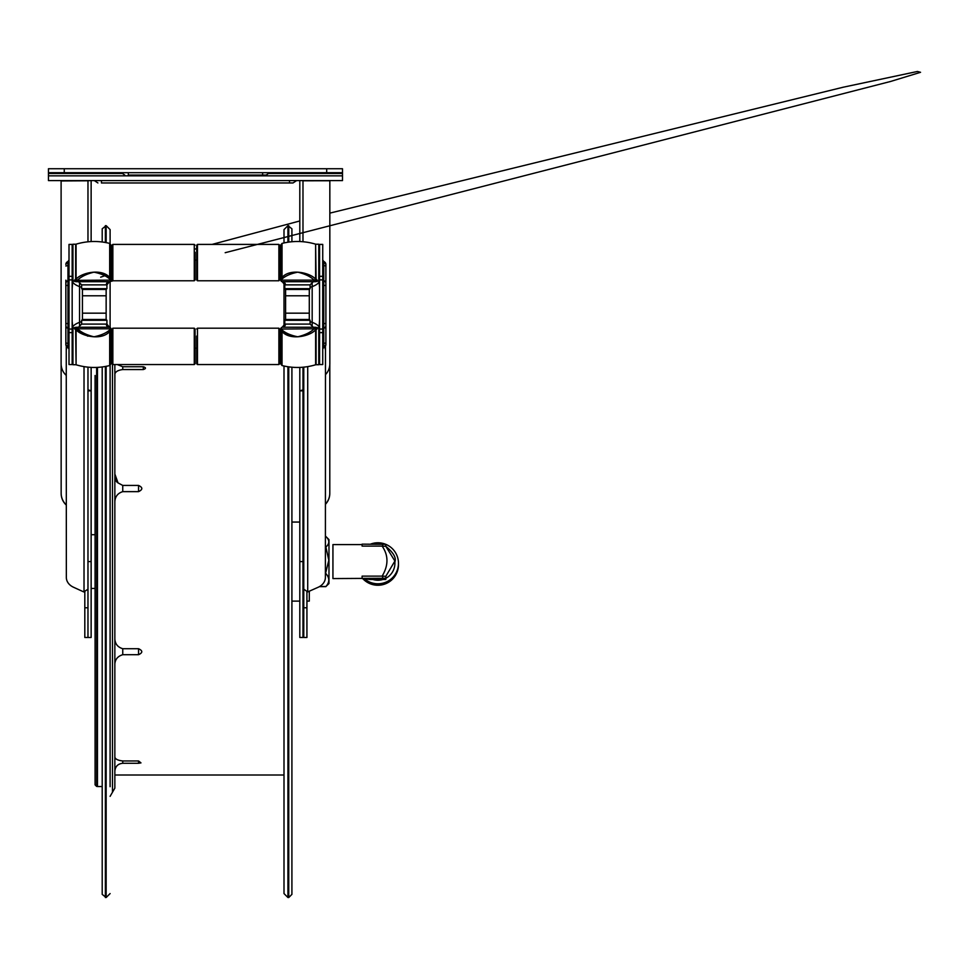 <?xml version="1.0" encoding="UTF-8"?>
<svg xmlns="http://www.w3.org/2000/svg" width="969" height="969" viewBox="0 0 969 969"><rect width="100%" height="100%" fill="white"/><g stroke="black" fill="none" stroke-linecap="round" stroke-linejoin="round"><path stroke-width="1.45" d="M302.982 241.729L302.982 180.791L329.835 180.779L299.809 180.585L299.809 241.535M299.809 367.421L299.809 637.469L302.97 637.469L302.97 561.584L299.809 561.584M303.769 519.069L302.97 520.486L303.769 518.875M325.414 504.316A15.807 15.783 0 0 0 329.787 493.427L329.811 364.732M325.414 504.122A15.807 15.783 0 0 0 329.787 493.233L329.787 493.427M303.769 389.441L302.11 390.144L302.982 389.768L302.97 390.846L299.809 390.846L302.982 389.95L302.982 367.227M302.97 390.846L302.97 561.584M329.835 180.961L329.835 363.75A15.807 15.783 -0 0 1 325.463 374.652M87.973 241.802L87.973 180.791L91.134 180.585L91.134 241.572M91.134 367.384L91.134 637.469L87.973 637.469L87.973 367.154M87.973 390.846L91.134 390.846L87.973 389.768M87.973 561.584L91.134 561.584M61.108 180.961L87.973 180.791L61.108 180.779L61.108 363.75A15.807 15.783 180 0 0 66.267 375.415M66.316 504.897A15.807 15.783 180 0 1 61.156 493.233L61.132 364.732M66.316 505.091A15.807 15.783 180 0 1 61.156 493.427L61.156 493.427M342.493 172.688L342.493 168.739L48.45 168.739L48.45 172.688L342.493 172.688L342.493 180.585L48.45 180.585L48.45 172.688M128.32 172.688L128.32 175.062L266.148 175.062L262.623 175.062L262.623 172.688M101.442 180.585L101.442 182.959L293.026 182.959L289.501 182.959L289.501 180.585M110.103 365.386L110.103 786.707M106.154 366.343L106.154 897.524L102.205 894.363L102.205 366.96M102.205 241.984L102.205 229.302M110.103 230.089L110.103 243.57L110.103 229.592L106.154 225.644L102.205 228.805M110.103 281.495L110.103 327.461L110.103 281.495M114.851 501.663C115.166 496.528 117.794 493.185 122.748 491.646L138.555 491.646C142.891 489.563 142.891 487.492 138.555 485.433L122.748 485.433L118.036 482.901L114.851 473.998M138.555 654.705L138.555 648.709C142.843 650.72 142.843 652.718 138.555 654.705L122.748 654.705C117.794 656.207 115.154 659.332 114.851 664.056L114.851 639.007C115.166 643.985 117.794 647.231 122.748 648.709L122.748 654.705M138.555 648.709L122.748 648.709M140.977 762.894L138.555 763.281L140.977 762.894L138.555 760.956L122.748 760.956C117.806 760.411 115.166 759.078 114.851 756.959L114.851 771.191C115.311 766.382 117.952 763.754 122.748 763.281L122.748 763.221M114.851 484.173L114.851 476.494M114.851 471.746L114.851 410.226M114.851 645.972L114.851 634.852M114.851 630.104L114.851 621.504M114.851 376.844L114.851 374.167L114.851 376.844A3.161 2.846 180 0 0 114.899 377.341L114.887 373.937C115.529 371.624 118.157 370.158 122.748 369.552L122.748 366.754L117.285 364.55M114.851 386.861L114.899 377.341M143.303 369.552L143.303 366.754C146.174 367.663 146.174 368.595 143.303 369.552L122.748 369.552M143.303 366.754L122.748 366.754L143.303 366.754M112.477 364.453L112.477 792.242L114.851 788.136L114.851 364.55M114.851 364.623L114.851 371.49M288.75 366.863L288.75 897.524L287.95 897.524L284.002 893.575L284.002 366.016M284.002 326.238L284.002 282.718M284.002 242.94L284.002 229.592L287.95 225.644L287.95 242.202M288.75 897.524L291.911 894.363L291.911 367.227M291.911 241.729L291.911 228.805L287.95 225.644M306.931 601.107L309.293 601.107L309.293 591.32M102.205 786.549L97.457 786.549L97.457 367.384M96.646 367.421L96.646 786.44L95.083 784.854L95.083 375.487M317.214 280.198L316.088 279.12L317.214 280.198A1.587 1.466 -44.1 0 0 315.979 280.925L314.707 280.344A1.587 1.32 136.1 0 1 316.088 279.12A1.587 1.429 180 0 0 315.628 279.181L315.628 244.164C304.496 240.881 293.304 240.627 282.04 243.401L282.04 277.413C290.252 267.965 310.48 272.87 315.628 279.181A1.587 1.381 -54.8 0 0 314.683 280.344L314.101 280.126C310.698 276.662 305.247 274.009 297.786 272.168C290.228 273.67 284.656 276.25 281.058 279.92L280.84 280.126A1.587 1.587 0 0 0 282.427 281.713L282.427 281.713A3.161 3.004 -90 0 1 285.431 284.874L310.092 284.874L313.253 281.713L282.427 281.713A1.587 1.369 -90 0 1 281.058 280.126L282.04 277.413A1.587 1.223 180 0 1 280.84 276.226L280.84 272.301M280.84 279.92L280.84 244.927L282.04 243.401M282.04 277.413L281.058 279.92M280.84 280.126L314.101 280.126A1.587 1.393 90 0 1 312.721 281.713L313.29 281.713A1.587 1.405 90 0 0 314.683 280.344L315.979 280.925A1.587 1.429 90 0 1 314.731 281.713L282.427 281.713M314.707 280.344A1.587 1.393 90 0 1 313.326 281.713M285.589 289.465L285.589 313.169L309.293 313.169L309.293 289.465L285.589 289.465L284.789 288.665L284.789 284.813L282.233 281.7M319.576 245.024L318.777 244.224L318.777 280.937L319.576 280.15M112.852 328.188L112.852 364.55L112.065 363.763L112.065 328.976L112.852 328.188L194.272 328.188L195.06 328.976L195.06 363.763L194.272 364.55L194.272 328.188M112.065 363.763L112.065 356.653M196.671 336.098L196.671 363.763L197.47 364.55L278.878 364.55L279.666 363.763L279.666 328.976L278.878 328.188L278.878 364.55M112.852 280.768L112.852 244.406L112.065 245.193L112.065 279.968L112.852 280.768L194.272 280.768L195.06 279.968L195.06 252.303M87.876 336.195L76.091 329.775L76.091 364.792C87.222 368.075 98.414 368.329 109.679 365.555L109.679 331.543L110.66 329.036L109.679 331.543C101.479 340.991 81.239 336.086 76.091 329.775A1.587 1.381 125.2 0 0 77.035 328.612L77.617 328.818C81.021 332.294 86.471 334.947 93.945 336.788C101.491 335.286 107.062 332.706 110.66 329.036L110.878 328.818A1.587 1.587 0 0 0 109.303 327.243L109.303 327.243A3.161 3.004 90 0 1 106.299 324.082L81.638 324.082L78.477 327.243M110.878 329.036L110.878 336.643M109.679 365.555L110.878 364.029L110.878 332.73A1.587 1.223 0 0 0 109.679 331.543M78.404 327.243A1.587 1.393 -90 0 0 77.023 328.612L77.023 328.612A1.587 1.405 -90 0 1 78.428 327.243L78.998 327.243A1.587 1.393 -90 0 0 77.617 328.818L77.035 328.612A1.587 1.32 -43.9 0 1 75.643 329.835L74.504 328.757A1.587 1.466 135.9 0 0 75.752 328.031L77.023 328.612L75.752 328.031A1.587 1.429 -90 0 1 76.987 327.243L109.303 327.243A1.587 1.369 90 0 1 110.66 328.818L110.66 329.036M76.091 329.775A1.587 1.429 0 0 1 75.643 329.835L74.504 328.757M79.095 327.243L109.303 327.243M81.638 324.082L81.638 320.291L106.929 320.291L106.142 319.491L106.142 295.787L82.426 295.787L82.426 319.491L106.142 319.491L106.154 289.465L82.426 289.465L82.426 313.169L106.142 313.169L106.142 289.465L106.929 288.665L81.638 288.665L81.638 284.874L78.477 281.713L109.303 281.713L76.987 281.713A1.587 1.429 90 0 1 75.752 280.925A1.587 1.466 44.1 0 0 74.504 280.198L75.643 279.12L75.643 244.224L72.941 244.224L72.941 280.937L72.142 280.15M72.142 363.932L72.941 364.719L72.941 328.019L72.142 328.806M72.166 276.322L72.166 244.406L69.005 244.406L69.005 276.322L72.166 276.322L72.166 364.55L69.005 364.55L69.005 276.322M65.844 328.77L65.844 344.504L65.844 342.953L69.005 343.68M65.844 282.27L65.844 283.566A3.161 3.149 0 0 1 67.951 280.598A1.587 1.575 180 0 0 69.005 279.12M65.844 342.953L65.844 326.686M69.005 348.985L65.844 344.504A3.161 3.101 180 0 0 67.951 347.399L67.951 328.358A3.161 3.149 -0 0 1 65.844 325.39L65.844 280.186M65.844 264.476A3.161 3.101 180 0 1 67.951 261.557L69.005 259.971M72.748 328.043L72.239 321.95M72.142 289.041L72.748 280.913M110.878 279.92L110.878 280.126A1.587 1.587 0 0 1 109.303 281.713L109.303 281.713A1.587 1.369 -90 0 0 110.66 280.126L77.035 280.344A1.587 1.32 43.9 0 0 75.643 279.12A1.587 1.429 -0 0 1 76.091 279.181C81.239 272.858 101.479 267.965 109.679 277.413L109.679 243.401L110.878 244.927L110.878 279.92L109.679 277.413A1.587 1.223 180 0 0 110.878 276.226L110.878 272.301M108.758 276.843L100.679 272.761M75.752 280.925L77.023 280.344A1.587 1.393 90 0 0 78.404 281.713L78.404 281.713A1.587 1.405 90 0 1 77.035 280.344L77.035 280.344A1.587 1.381 -125.2 0 0 76.091 279.181L76.091 244.164C87.222 240.881 98.414 240.627 109.679 243.401M110.878 280.126L110.66 279.92C107.062 276.25 101.491 273.67 93.945 272.168C86.471 274.009 81.021 276.662 77.617 280.126A1.587 1.393 -90 0 0 78.998 281.713M81.638 284.874L106.299 284.874A3.161 3.004 90 0 1 109.303 281.713M72.142 245.024L72.941 244.224M319.576 332.633L319.576 364.55L322.738 364.55L322.738 332.633L319.576 332.633L319.576 244.406L322.738 244.406L322.738 332.633M325.899 280.186L325.899 264.44L325.899 266.003L322.738 265.276M325.899 266.003L325.899 282.27M325.899 264.476A3.161 3.101 0 0 0 323.791 261.557L323.791 280.598A3.161 3.149 180 0 1 325.899 283.566L325.899 325.39A3.161 3.149 180 0 1 323.791 328.358A1.587 1.575 0 0 0 322.738 329.835M325.899 342.953L323.791 343.438L323.791 347.496L325.899 344.504L325.899 325.39M322.738 348.985L323.791 347.399A3.161 3.101 -0 0 0 325.899 344.479L325.899 328.77M318.983 280.913L319.504 287.006M319.588 319.915L318.983 328.043M197.47 244.406L197.47 280.768L196.671 279.968L196.671 245.193L197.47 244.406L278.878 244.406L279.666 245.193L279.666 279.968L278.878 280.768L278.878 244.406M196.671 279.968L196.671 272.858M280.84 336.643L280.84 328.818A1.587 1.587 0 0 1 282.427 327.243L313.253 327.243L310.092 324.082L285.431 324.082A3.161 3.004 -90 0 1 282.427 327.243L313.29 327.243A1.587 1.405 -90 0 1 314.683 328.612A1.587 1.32 -136.1 0 0 316.088 329.835L316.088 364.719L318.777 364.719L318.777 328.019L319.576 328.806M280.84 332.73L280.84 364.029L282.04 365.555L282.04 331.543A1.587 1.223 -0 0 0 280.84 332.73M282.972 332.113L291.039 336.195M282.04 365.555C293.304 368.329 304.496 368.075 315.628 364.792L315.628 329.775C310.48 336.086 290.24 340.991 282.04 331.543L281.058 329.036C284.656 332.706 290.228 335.286 297.786 336.788C305.247 334.947 310.698 332.294 314.101 328.818L314.683 328.612A1.587 1.393 -90 0 0 313.326 327.243L314.731 327.243A1.587 1.429 -90 0 1 315.979 328.031A1.587 1.466 -135.9 0 0 317.214 328.757L316.088 329.835A1.587 1.429 180 0 1 315.628 329.775A1.587 1.381 54.8 0 1 314.683 328.612L315.979 328.031M312.721 327.243A1.587 1.393 90 0 1 314.101 328.818L280.84 329.036M282.427 327.243L282.427 327.243A1.587 1.369 90 0 0 281.058 328.818L280.84 328.818M285.589 319.491L309.293 319.491L309.293 295.787L285.589 295.787L285.589 319.491L284.789 320.291L310.092 320.291L310.092 324.082M319.576 363.932L318.777 364.719M87.973 637.469L84.812 637.469L84.812 591.817M87.973 544.735L87.973 526.07M84.812 607.781L87.973 607.781L87.973 589.2L83.77 591.926L73.462 587.214A14.232 11.289 -0 0 1 66.34 577.439L66.255 350.875A14.232 11.289 -0 0 1 66.255 350.863A14.232 11.289 -0 0 1 67.103 347.035M66.28 346.115L66.28 348.307M66.255 350.875L66.255 348.949A14.232 11.289 -0 0 1 66.255 348.937A14.232 11.289 -0 0 1 66.582 346.551M87.973 520.789L87.973 519.832M306.931 591.817L306.931 637.469L303.769 637.469L303.769 367.142M303.769 556.448L303.769 513.364M303.769 566.72L303.769 589.2L307.718 591.902L307.718 366.621M324.639 347.035A14.232 11.289 -0 0 1 325.475 350.863A14.232 11.289 -0 0 1 325.475 350.875L325.39 577.439A14.232 11.289 -0 0 1 318.28 587.214L307.718 591.902M325.148 346.551A14.232 11.289 -0 0 1 325.475 348.937A14.232 11.289 -0 0 1 325.475 348.949L325.475 350.875M325.451 348.307L325.451 346.115M325.899 572.001L328.818 560.276L325.899 547.061C329.726 543.561 329.726 540.06 325.899 536.535L328.976 539.612L328.976 583.556L325.899 586.524C329.726 582.236 329.726 577.924 325.899 573.6L325.39 572.001M325.899 586.524L319.588 586.524M325.899 586.633L319.407 586.633M385.807 576.313L382.137 576.131C388.557 565.411 388.557 555.394 382.137 546.104L385.807 546.298L394.904 561.051L385.807 576.313L385.807 578.263L332.936 578.578L332.936 544.59L362.103 544.59M382.137 576.131L362.103 576.131L362.103 578.081M382.137 546.104L362.103 546.104L362.103 544.154L385.807 544.336A20.555 20.519 -0 0 1 398.465 563.28L398.465 564.745A20.555 20.519 -0 0 1 363.145 579.014M385.807 576.349L385.807 577.536M372.895 579.486A16.994 16.97 -0 0 0 382.925 579.486M385.807 578.299A16.994 16.97 -0 0 0 394.904 563.28L394.904 561.075M385.674 544.287A20.555 20.519 -0 0 0 370.473 544.154M364.732 579.014A20.555 20.519 -0 0 0 398.465 563.28M362.103 578.554L370.001 579.486L385.807 579.486L385.807 578.263M394.88 561.935C396.466 557.865 393.45 552.657 385.807 546.298L385.807 544.336M302.982 519.396L302.982 446.079L303.769 445.752M303.006 389.938L303.006 397.181A3.161 2.507 0 0 0 303.769 396.927M303.006 446.067L303.006 397.181M303.006 442.99A3.161 2.507 -0 0 0 303.769 442.736M64.257 172.688L64.257 168.739M326.686 172.688L326.686 168.739M342.493 173.475L269.309 173.475M121.634 173.475L48.45 173.475M342.493 175.849L48.45 175.849M105.367 897.524L105.367 366.488M105.367 242.468L105.367 225.644M106.154 242.613L106.154 225.644M138.555 491.646L138.555 485.433M138.555 763.221L138.555 760.956M122.748 760.956L122.748 763.281L138.555 763.281M114.851 477.196A7.909 7.11 180 0 0 118.036 482.901M122.748 485.433L122.748 491.646M287.95 897.524L287.95 366.754M288.75 242.093L288.75 225.644M315.628 244.164L316.088 279.12M310.092 284.874L310.092 288.665L284.789 288.665M278.878 328.188L197.47 328.188L197.47 364.55M112.852 244.406L194.272 244.406L194.272 280.768M77.617 328.818L110.878 328.818M76.091 364.792L75.643 329.835M69.005 332.633L72.166 332.633M69.005 329.048L72.166 329.048M69.005 279.896L72.166 279.896M65.844 285.419L67.951 285.419L67.951 328.358A1.587 1.575 180 0 1 69.005 329.835M65.844 323.537L69.005 323.537M65.844 266.003L67.951 265.518L67.951 285.419L69.005 285.419M65.844 264.44L67.951 261.46L67.951 265.518L69.005 265.276M79.555 281.906L79.555 286.594L81.638 287.345M81.638 321.611L79.555 322.35L79.555 286.594A25.315 9.072 180 0 1 72.663 282.015A4.724 3.101 5.4 0 0 72.166 281.071M72.166 327.885A4.724 3.101 174.6 0 0 72.663 326.941A25.315 9.072 180 0 1 79.555 322.35L79.555 327.05M322.738 276.322L319.576 276.322M322.738 279.896L319.576 279.896M322.738 329.048L319.576 329.048M325.899 323.537L323.791 323.537L323.791 280.598A1.587 1.575 -0 0 1 322.738 279.12M325.899 285.419L322.738 285.419M322.738 343.68L323.791 343.438L323.791 323.537L322.738 323.537M312.175 327.05L312.175 322.35L310.092 321.611M310.092 287.345L312.175 286.594L312.175 322.35A25.315 9.072 -0 0 1 319.067 326.941A4.724 3.101 -174.6 0 0 319.576 327.885M319.576 281.071A4.724 3.101 -5.4 0 0 319.067 282.015A25.315 9.072 -0 0 1 312.175 286.594L312.175 281.906M84.024 591.902L84.024 366.621M306.931 607.781L303.769 607.781M382.646 576.119L382.646 578.081M382.646 546.116L382.646 544.154M121.173 172.688L124.795 175.062M269.77 172.688L266.148 175.062M94.296 180.585L97.917 182.959L94.296 180.585M296.647 180.585L293.026 182.959L296.647 180.585M106.154 897.524L110.103 893.575M114.899 460.057L114.851 459.1M112.477 792.242L110.103 796.348M112.065 330.659L110.878 329.424M110.151 327.498L110.103 326.819M91.134 588.462L95.083 588.462M91.134 534.706L95.083 534.706M280.84 348.162L279.666 348.162M196.671 348.162L195.06 348.162M284.002 775.006L114.851 775.006M303.769 522.061L302.97 522.061M299.809 522.061L291.911 522.061M303.769 601.107L302.97 601.107M299.809 601.107L291.911 601.107M95.083 754.318L95.083 743.15M96.646 786.44L97.457 786.453M315.7 281.713L318.777 280.937M316.088 244.224L318.777 244.224M310.092 288.665L309.293 289.465M112.852 364.55L194.272 364.55M197.47 328.188L196.671 328.976M194.272 244.406L195.06 245.193M76.018 327.243L72.941 328.019M75.643 364.719L72.941 364.719M106.929 320.291L106.929 324.143L109.485 327.256M81.638 320.291L82.426 319.491M76.018 281.713L72.941 280.937M106.929 288.665L106.929 284.813L109.509 281.7L108.165 281.943M100.679 277.17L106.105 275.305M110.878 273.73L112.065 273.343M195.06 249.081L196.671 248.633M212.078 244.406L299.809 220.968M329.835 213.132L843.296 87.198L917.413 71.476L920.55 72.3L890.656 81.444L225.183 252.703M196.671 259.862L195.06 260.261M113.24 280.768L109.558 281.688M81.638 288.665L82.426 289.465M325.899 264.44L322.738 259.971M197.47 280.768L278.878 280.768M315.7 327.243L318.777 328.019M284.789 320.291L284.789 324.143L282.161 327.268M310.092 320.291L309.293 319.491M66.255 348.937L66.255 350.863M325.475 348.937L325.475 350.863"/></g></svg>
